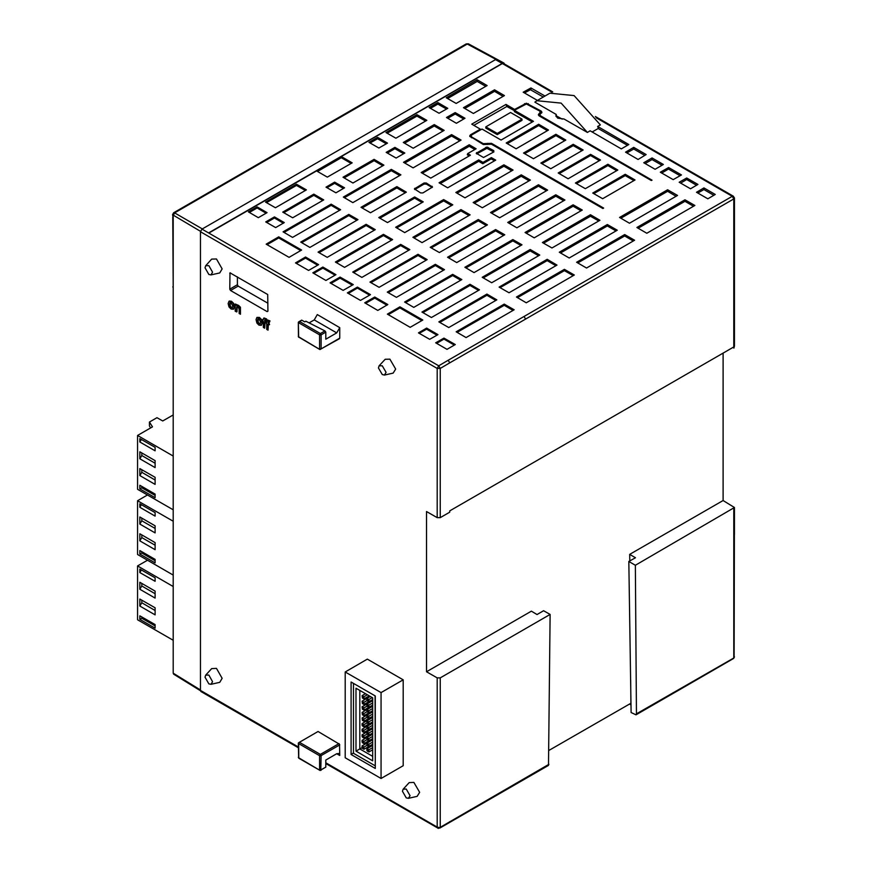 <?xml version="1.0" encoding="UTF-8"?>
<svg xmlns="http://www.w3.org/2000/svg" width="872" height="872" viewBox="0 0 872 872"><rect width="100%" height="100%" fill="white"/><g stroke="black" fill="none" stroke-linecap="round" stroke-linejoin="round"><path stroke-width="1.31" d="M541.676 112.891L541.163 111.093L541.959 112.248L539.801 114.668L540.596 115.823L652.005 180.144L651.286 180.559L539.158 115.823L538.373 114.723L539.158 113.622L538.613 115.366M532.334 121.96L514.371 111.594L514.371 110.319L533.435 121.328L501.029 140.032L481.965 129.023L471.861 134.866L471.076 135.967L471.861 137.068L483.306 143.662L491.503 143.335L603.631 208.07L602.912 208.484L491.503 144.163L483.306 144.501L469.637 136.021L470.422 134.866L480.363 129.132L471.741 124.151L505.923 104.411L514.545 109.392L526.383 103.201L541.163 111.093M209.051 232.889L316.492 170.858L327.371 177.136L352.168 162.813L341.29 156.535L502.37 63.547L503.471 63.449L552.772 91.92M502.152 63.416L495.503 59.579L502.152 63.416L208.953 232.704M495.503 59.579L201.933 229.074L200.407 231.712L437.166 368.409L440.218 368.409L449.756 362.905L448.23 360.267L438.692 365.771L201.933 229.074M562.168 119.181L556.358 115.834L556.249 114.461L534.874 102.122L536.945 100.705L561.121 103.103L587.368 132.424L590.093 130.855L621.278 148.85L628.843 144.49L597.658 126.484L598.465 128.391L592.132 132.032M587.368 132.424L564.075 118.984L557.709 118.145L555.944 116.02L556.249 114.461M544.978 96.062L530.928 87.952L523.233 92.247L537.414 100.433M536.945 100.705L549.905 93.217L574.081 95.615L600.328 124.947L597.658 126.484M582.278 210.054L573.133 204.767L525.086 232.508L534.242 237.794L582.278 210.054M464.852 267.29L473.997 272.565L522.045 244.836L512.889 239.549L464.852 267.29M461.8 279.607L452.655 274.331L404.608 302.061L413.764 307.347L461.8 279.607M542.395 242.503L551.932 248.008L599.969 220.267L590.442 214.763L542.395 242.503M539.735 255.049L530.198 249.545L482.162 277.274L491.688 282.779L539.735 255.049M421.917 312.056L431.455 317.561L479.491 289.831L469.964 284.327L421.917 312.056M422.8 320.046L399.921 306.846L387.342 314.105L410.211 327.316L422.8 320.046M456.121 103.452L487.121 85.554L477.202 79.832L446.202 97.729L456.121 103.452M258.363 217.629L267.017 212.626L257.098 206.904L248.444 211.907L258.363 217.629M275.399 207.787L306.399 189.889L296.48 184.166L265.491 202.064L275.399 207.787M387.495 143.073L377.576 137.351L368.921 142.343L378.84 148.066L387.495 143.073M426.877 120.336L416.969 114.614L385.969 132.511L395.877 138.234L426.877 120.336M447.728 108.291L437.82 102.569L429.166 107.561L439.074 113.295L447.728 108.291M451.587 134.593L403.54 162.334L413.077 167.838L461.114 140.098L451.587 134.593L451.587 136.043L404.706 163.01M482.957 162.399L478.695 159.936L439.041 182.826L447.696 187.818L495.732 160.088L491.35 157.56L482.957 162.399L482.794 163.729L478.695 161.364L440.207 183.502M465.038 118.287L455.13 112.564L446.475 117.556L456.383 123.279L465.038 118.287M444.186 130.331L434.278 124.609L403.278 142.496L413.186 148.218L444.186 130.331M404.804 153.069L394.885 147.346L386.231 152.338L396.15 158.061L404.804 153.069M352.953 183L383.942 165.102L374.034 159.38L343.034 177.278L352.953 183M335.905 192.843L344.56 187.84L334.652 182.117L325.997 187.12L335.905 192.843M292.709 217.782L323.708 199.884L313.789 194.162L282.8 212.06L292.709 217.782M275.672 227.625L284.327 222.622L274.408 216.899L265.753 221.891L275.672 227.625M369.99 282.081L379.146 287.357L427.182 259.627L418.026 254.341L369.99 282.081M352.68 272.086L361.836 277.361L409.873 249.632L400.717 244.345L352.68 272.086M335.371 262.091L344.527 267.377L392.563 239.637L383.408 234.361L335.371 262.091M347.405 292.85L360.485 300.404L370.535 294.605L357.433 287.052L347.405 292.85M330.096 282.855L343.176 290.409L353.225 284.621L340.124 277.056L330.096 282.855M312.786 272.86L325.866 280.413L335.916 274.625L322.814 267.061L312.786 272.86M295.477 262.864L308.557 270.418L318.607 264.63L305.505 257.066L295.477 262.864M318.062 252.095L327.218 257.382L375.254 229.641L366.098 224.366L318.062 252.095M300.753 242.1L309.909 247.386L357.945 219.657L348.789 214.37L300.753 242.1M283.062 231.887L292.6 237.391L340.636 209.662L331.098 204.157L283.062 231.887M430.234 247.299L439.379 252.586L487.426 224.845L478.27 219.559L430.234 247.299M460.961 209.574L412.925 237.304L422.07 242.59L470.117 214.85L460.961 209.574L460.961 210.893L413.982 237.914M395.615 227.309L404.761 232.595L452.797 204.855L443.652 199.579L395.615 227.309M352.833 202.609L400.869 174.88L391.343 169.375L343.306 197.116L352.833 202.609M421.231 172.547L430.768 178.052L470.411 155.162L467.708 153.592L476.101 148.752L469.278 144.806L421.231 172.547M414.647 196.919L378.808 217.608L387.451 222.6L423.291 201.912L414.647 196.919L414.647 198.206L379.865 218.218M465.005 197.813L513.041 170.084L503.896 164.797L455.849 192.538L465.005 197.813M482.314 207.809L530.35 180.079L521.205 174.792L473.158 202.522L482.314 207.809M499.623 217.804L547.66 190.063L538.514 184.788L490.467 212.517L499.623 217.804M278.757 236.89L266.178 244.149L289.046 257.36L301.636 250.09L278.757 236.89L278.757 237.969L267.094 244.683M473.431 113.447L504.43 95.549L494.511 89.827L463.512 107.725L473.431 113.447M426.343 182.978L424.054 182.978L414.429 188.919L420.62 192.886L422.909 192.886L432.534 186.99L426.343 182.978L426.343 184.134L424.054 184.134L414.778 189.507M360.997 207.329L370.524 212.823L406.363 192.134L396.836 186.63L360.997 207.329M493.825 151.946L493.825 150.627L486.968 147.041L476.199 153.309L483.535 157.505L493.825 151.946M646.207 154.595L633.77 147.412L625.507 152.153L638.108 159.434L646.207 154.595M663.352 164.503L652.038 157.963L643.808 162.715L655.123 169.255L663.352 164.503M564.969 200.059L555.824 194.783L507.777 222.513L516.933 227.799L564.969 200.059M447.543 257.295L456.688 262.57L504.735 234.84L495.579 229.554L447.543 257.295M387.844 304.601L374.742 297.047L364.714 302.846L377.794 310.388L387.844 304.601M387.299 292.065L396.455 297.352L444.491 269.622L435.335 264.336L387.299 292.065M559.323 252.27L569.242 257.992L617.278 230.263L607.37 224.54L559.323 252.27M499.089 287.052L508.997 292.774L557.045 265.044L547.125 259.322L499.089 287.052M438.845 321.833L448.764 327.556L496.8 299.815L486.892 294.093L438.845 321.833M437.94 334.597L426.648 328.079L418.407 332.842L429.7 339.361L437.94 334.597M677.522 195.481L667.603 189.758L619.567 217.499L629.475 223.221L677.522 195.481M646.784 233.206L694.831 205.476L684.912 199.753L636.876 227.483L646.784 233.206M456.154 331.829L466.073 337.551L514.109 309.811L504.201 304.088L456.154 331.829M516.398 297.047L526.307 302.769L574.354 275.029L564.435 269.306L516.398 297.047M576.632 262.265L586.551 267.987L634.587 240.258L624.679 234.535L576.632 262.265M447.009 349.345L455.249 344.593L443.957 338.074L435.717 342.827L447.009 349.345M679.19 182.27L690.482 188.799L697.96 184.472L686.667 177.953L679.19 182.27M696.499 192.265L707.792 198.783L715.269 194.467L703.977 187.949L696.499 192.265M681.435 174.934L668.573 167.511L660.344 172.264L673.206 179.686L681.435 174.934M209.16 232.824L502.97 63.187L497.541 60.266M504.496 64.038L504.049 63.078L502.97 63.187M316.569 170.901L341.29 156.535M200.429 690.733L173.604 674.143L173.168 673.162L200.407 690.003M202.304 228.856L174.673 212.91L173.157 215.548L173.168 673.162M173.157 414.941L162.737 420.958L157.015 417.655L149.395 422.059L152.447 426.899L137.58 435.488L137.58 489.257L173.168 509.804M173.168 456.034L137.58 435.488M155.118 494.119L155.118 497.65L139.858 488.843L139.858 485.323L155.118 494.119L139.858 485.323M155.118 477.355L155.118 484.396L139.858 475.589L139.858 468.547L155.118 477.355L139.858 468.547M155.118 460.58L155.118 467.621L139.858 458.814L139.858 451.772L155.118 460.58L139.858 451.772M139.858 442.039L139.858 438.562L155.118 447.369L155.118 450.846L139.858 442.039L141.373 439.433M155.118 495.449L141.765 487.742L139.858 488.843M141.765 487.742L141.765 486.423M155.118 479.992L141.765 472.286L139.858 475.589M141.765 472.286L141.765 469.648M155.118 463.217L141.765 455.511L139.858 458.814M141.765 455.511L141.765 452.873M149.395 422.059L149.395 425.994L150.627 427.945M173.168 586.518L137.58 565.972L147.51 560.238M173.168 640.299L137.58 619.752L137.58 565.972M155.118 624.614L155.118 628.134L139.858 619.327L139.858 615.806L155.118 624.614L139.858 615.806M155.118 607.839L155.118 614.88L139.858 606.073L139.858 599.031L155.118 607.839L139.858 599.031M155.118 591.063L155.118 598.105L139.858 589.308L139.858 582.256L155.118 591.063L139.858 582.256M139.858 572.533L139.858 569.056L155.118 577.853L155.118 581.341L139.858 572.533L141.373 569.917M155.118 625.933L141.765 618.226L139.858 619.327M141.765 618.226L141.765 616.907M155.118 610.476L141.765 602.781L139.858 606.073M141.765 602.781L141.765 600.132M155.118 593.712L141.765 586.006L139.858 589.308M141.765 586.006L141.765 583.357M173.168 521.271L137.58 500.724L147.51 494.991M173.168 575.051L137.58 554.505L137.58 500.724M155.118 559.366L155.118 562.887L139.858 554.08L139.858 550.559L155.118 559.366L139.858 550.559M155.118 542.591L155.118 549.643L139.858 540.836L139.858 533.795L155.118 542.591L139.858 533.795M155.118 525.816L155.118 532.868L139.858 524.061L139.858 517.02L155.118 525.816L139.858 517.02M139.858 507.286L139.858 503.809L155.118 512.616L155.118 516.093L139.858 507.286L141.373 504.681M155.118 560.685L141.765 552.979L139.858 554.08M141.765 552.979L141.765 551.66M155.118 545.24L141.765 537.534L139.858 540.836M141.765 537.534L141.765 534.885M155.118 528.465L141.765 520.758L139.858 524.061M141.765 520.758L141.765 518.121M468.308 43.894L466.204 43.883L468.34 43.873L504.027 63.067M200.44 231.309L172.536 214.675L173.157 217.346M172.536 214.675L173.604 212.812L466.204 43.883M495.928 59.405L467.272 43.982L174.673 212.91L173.615 212.812M172.787 217.008L173.157 217.956M172.732 217.27L173.157 287.084M556.358 115.834L556.096 116.488M439.041 827.495L437.166 827.147L437.918 828.28L440.218 827.147L440.218 677.904L437.166 677.904L426.495 671.734L426.495 511.493L437.166 517.652L440.218 517.652L440.218 368.409L438.692 365.771L437.166 368.409L437.166 517.652M298.3 746.966L200.407 690.45L200.854 691.442L298.3 747.696M426.495 671.734L531.342 611.207L537.065 614.509L543.616 610.716L550.101 614.466L548.521 765.354L449.309 822.634L449.756 821.642L449.309 822.634L439.804 828.117M734.398 197.857L734.42 346.097L733.853 348.124L733.788 346.925L449.756 510.916L449.756 512.147L440.218 517.652M200.407 690.45L200.407 231.712M339.034 338.608L339.797 338.162L339.797 327.6L336.745 332.886L314.247 319.893L309.07 322.88M339.797 755.523L338.903 753.539L336.745 753.757L339.797 755.523L339.568 744.198L318.062 731.521L298.616 742.748M381.053 778.456L403.158 765.681L403.158 679.833L367.363 659.167L345.247 671.941L345.247 757.779L381.053 778.456L381.053 692.608L345.247 671.941M267.126 311.62L267.889 311.173L267.671 294.573L229.99 272.827L229.761 289.166L230.524 290.485L267.126 311.62L267.889 311.173M236.552 312.013L236.715 306.868L238.012 306.715L239.124 309.091L239.124 313.495L240.443 314.258L240.367 308.546L238.23 305.603L236.432 305.429L235.244 304.023L235.244 311.26L236.933 311.795L237.173 306.497M240.443 314.258L240.4 307.26L238.612 305.385L235.244 304.023M268.413 324.406L268.031 330.194L268.031 324.188L269.546 324.624L268.456 321.648M269.165 324.842L268.031 322.346L268.227 321.626L269.426 322.248L269.601 321.114L267.29 320.024L266.723 322.204L264.652 321.005L264.837 319.675L266.047 320.286L266.222 319.163L263.769 318.127L262.396 320.929L263.333 321.474L263.333 327.48L264.652 328.243L265.034 322.455M263.333 319.806L262.396 319.708M266.047 320.286L266.603 318.945L264.042 317.997M266.723 321.757L265.034 320.787L265.077 319.697M269.426 322.248L269.982 320.896L267.421 319.948M233.445 309.189L234.492 306.628L233.652 303.478L231.516 301.287L229.314 301.047M261.349 325.3L262.407 322.738L261.567 319.588L259.42 317.408L256.88 317.353L256.074 319.632L256.957 323.022L259.038 325.147L261.229 325.387L262.025 322.956L261.186 319.817L259.038 317.626L256.88 317.353M384.443 375.036L393.163 373.074L395.615 369.074L389.893 359.166L385.195 359.286L379.135 365.848L378.459 367.973L382.274 374.568L384.443 375.036L386.078 372.366L382.274 365.771L379.135 365.848M210.97 684.313L219.69 682.351L222.142 678.34L216.42 668.442L211.722 668.562L205.661 675.124L204.985 677.239L208.79 683.844L210.97 684.313L212.605 681.642L208.79 675.037L205.661 675.124M210.97 274.887L219.69 272.914L222.142 268.914L216.42 259.006L211.722 259.137L205.661 265.698L204.985 267.813L208.79 274.418L210.97 274.887L212.605 272.217L208.79 265.611L205.661 265.698M408.467 798.338L417.176 796.365L419.628 792.365L413.917 782.457L409.219 782.587L403.158 789.149L402.472 791.264L406.287 797.869L408.467 798.338L410.102 795.667L406.287 789.062L403.158 789.149M259.038 318.858L257.85 318.781L257.382 320.395L257.872 322.607L260.096 324.057L260.706 322.269L259.038 318.858M258.145 318.651L258.254 322.389L260.281 323.915M231.135 301.516L228.976 301.243L228.159 303.521L229.053 306.911L231.135 309.037L233.325 309.266L234.11 306.846L233.271 303.696L231.516 301.287M231.135 302.737L229.946 302.671L229.478 304.284L229.957 306.497L232.192 307.936L232.802 306.148L231.135 302.737M230.23 302.54L230.339 306.279L232.366 307.794M264.652 328.243L264.652 322.237L266.723 323.425L266.723 329.431L268.031 330.194M237.391 276.838L237.391 284.763L238.154 286.081L267.889 303.249M351.045 754.444L375.254 768.417L375.254 695.954L351.045 681.969L351.045 754.444L353.52 753.005M403.158 679.833L381.053 692.608M298.322 743.086L298.616 743.631L298.933 742.737L298.322 743.086M320.787 770.358L321.114 755.741L320.351 754.422L319.588 755.741L298.616 743.631L298.758 758.149L319.817 770.314L298.616 757.714L298.3 743.195L298.933 742.737M319.915 770.358L325.779 767.131L321.114 769.823L319.588 769.823L319.588 755.741L320.525 755.915L319.904 754.836M336.745 753.757L325.779 760.09L325.779 767.131M339.797 744.95L320.525 755.915M314.247 319.893L317.299 314.607L339.797 327.6M298.616 321.877L301.668 320.111L298.616 322.76L319.588 334.859L320.351 333.54L299.379 321.43L298.758 322.16M320.351 349.389L321.114 348.953L319.588 348.953L319.588 334.859L321.114 334.859L325.779 332.167L324.973 330.88L305.81 321.245L304.72 321.877L301.668 320.111M298.933 337.377L298.322 336.298M339.568 338.663L319.959 349.519L298.453 336.941L298.3 322.313L298.616 336.843L319.817 349.443L320.525 349.127M325.779 332.167L325.779 339.208L336.745 332.886M636.484 713.841L635.35 565.241L734.42 507.526L734.115 657.848L636.484 713.841L636.048 714.811L733.505 658.513M635.35 565.241L628.865 561.503L635.426 557.72L629.704 554.418L629.758 560.99M676.498 691.463L636.037 714.822L631.154 712.511L628.865 561.503M630.663 680.127L630.838 703.323L549.077 750.389M629.595 704.042L631.034 704.87M723.117 353.095L723.117 500.484L734.42 507.526L734.42 534.667M723.117 500.484L629.704 554.418M440.218 677.904L550.101 614.466M733.494 196.276L734.398 198.238L733.788 198.914L733.788 346.925M668.573 167.511L668.53 169.081L661.674 173.038M680.051 175.741L668.53 169.081M713.885 195.274L703.977 189.551L697.873 193.061M703.977 187.949L703.977 189.551M696.575 185.278L686.667 179.556L680.563 183.066M686.667 177.953L686.667 179.556M454.312 345.127L443.957 339.143L436.632 343.361M443.957 338.074L443.957 339.143M633.345 240.977L624.679 235.974L577.798 262.941M624.679 234.535L624.679 235.974M573.209 275.694L564.435 270.625L517.456 297.657M564.435 269.306L564.435 270.625M513.074 310.41L504.201 305.287L457.113 332.374M504.201 304.088L504.201 305.287M693.48 206.261L684.912 201.312L638.141 228.224M684.912 199.753L684.912 201.312M667.603 189.758L667.603 191.317L620.831 218.229M676.171 196.265L667.603 191.317M426.648 328.079L426.648 329.158L419.323 333.366M437.003 335.131L426.648 329.158M495.765 300.415L486.892 295.292L439.804 322.378M486.892 294.093L486.892 295.292M555.9 265.698L547.125 260.63L500.147 287.662M547.125 259.322L547.125 260.63M616.035 230.982L607.37 225.979L560.489 252.945M607.37 224.54L607.37 225.979M443.456 270.222L435.335 265.535L388.258 292.621M435.335 264.336L435.335 265.535M374.742 297.047L374.742 298.126L365.63 303.369M386.906 305.146L374.742 298.126M503.591 235.495L495.579 230.873L448.6 257.905M495.579 229.554L495.579 230.873M555.824 194.783L555.824 196.222L508.943 223.188M563.726 200.778L555.824 196.222M652.038 157.963L651.994 159.543L645.138 163.489M661.968 165.299L651.994 159.543M627.437 145.297L598.214 128.544M543.278 97.043L530.427 89.674L524.486 92.977M530.928 87.952L530.917 89.958M633.77 147.412L633.726 148.992L626.848 152.927M644.844 155.412L633.726 148.992M493.868 151.924L486.936 148.305L476.613 153.897M405.24 192.788L396.836 187.927L362.054 207.939M396.836 186.63L396.836 187.927M432.174 187.535L426.343 184.134M503.068 96.334L494.511 91.386L464.82 108.477M494.511 89.827L494.511 91.386M300.687 250.635L278.757 237.969M546.417 190.783L538.514 186.227L491.634 213.193M538.514 184.788L538.514 186.227M529.108 180.798L521.205 176.231L474.324 203.198M521.205 174.792L521.205 176.231M511.799 170.803L503.896 166.236L457.015 193.203M503.896 164.797L503.896 166.236M422.168 202.555L414.647 198.206M467.708 153.592L467.272 154.769L469.18 155.87M474.848 149.472L469.278 146.256L422.397 173.223M469.278 144.806L469.278 146.256M399.736 175.534L391.343 170.694L344.364 197.726M391.343 169.375L391.343 170.694M451.663 205.52L443.652 200.898L396.673 227.919M443.652 199.579L443.652 200.898M468.973 215.515L460.961 210.893M486.282 225.51L478.27 220.878L431.291 247.91M478.27 219.559L478.27 220.878M339.6 210.261L331.098 205.356L284.021 232.443M331.098 204.157L331.098 205.356M356.91 220.245L348.789 215.569L301.712 242.656M348.789 214.37L348.789 215.569M374.219 230.241L366.098 225.554L319.021 252.651M366.098 224.366L366.098 225.554M317.67 265.164L305.505 258.145L296.393 263.399M305.505 257.066L305.505 258.145M334.979 275.16L322.814 268.14L313.702 273.394M322.814 267.061L322.814 268.14M352.288 285.155L340.124 278.135L331.011 283.389M340.124 277.056L340.124 278.135M369.597 295.15L357.433 288.131L348.32 293.373M357.433 287.052L357.433 288.131M391.528 240.236L383.408 235.549L336.33 262.646M383.408 234.361L383.408 235.549M408.837 250.231L400.717 245.544L353.64 272.631M400.717 244.345L400.717 245.544M426.146 260.227L418.026 255.54L370.949 282.626M418.026 254.341L418.026 255.54M283.356 223.178L274.408 218.022L266.712 222.447M274.408 216.899L274.408 218.022M322.673 200.484L313.789 195.361L283.782 212.626M313.789 194.162L313.789 195.361M343.492 188.461L334.652 183.36L327.055 187.731M334.652 182.117L334.652 183.36M382.808 165.767L374.034 160.699L344.124 177.91M374.034 159.38L374.034 160.699M394.885 147.346L394.885 148.709L387.397 153.014M403.627 153.745L394.885 148.709M434.278 124.609L434.278 126.048L404.477 143.193M442.943 131.051L434.278 126.048M455.13 112.564L455.13 114.047L447.75 118.298M463.751 119.028L455.13 114.047M494.489 160.808L491.187 158.9L482.794 163.729M491.35 157.56L491.187 158.9M478.695 159.936L478.695 161.364M459.871 140.817L451.587 136.043M437.82 102.569L437.82 104.051L430.441 108.302M446.442 109.033L437.82 104.051M416.969 114.614L416.969 116.052L387.168 133.198M425.623 121.055L416.969 116.052M377.576 137.351L377.576 138.713L370.088 143.019M386.318 143.749L377.576 138.713M305.363 190.488L296.48 185.365L266.472 202.631M296.48 184.166L296.48 185.365M266.047 213.193L257.098 208.026L249.403 212.452M257.098 206.904L257.098 208.026M351.122 163.424L341.279 157.745L317.495 171.435M341.279 157.745L341.279 156.633M485.759 86.339L477.202 81.39L447.51 98.481M477.202 79.832L477.202 81.39M399.921 306.846L399.921 307.925L388.258 314.639M421.852 320.591L399.921 307.925M478.456 290.42L469.964 285.515L422.876 312.612M469.964 284.327L469.964 285.515M530.198 249.545L530.198 250.864L483.219 277.896M538.591 255.703L530.198 250.864M598.726 220.987L590.442 216.202L543.561 243.168M590.442 214.763L590.442 216.202M452.655 274.331L452.655 275.53L405.567 302.617M460.765 280.206L452.655 275.53M520.9 245.49L512.889 240.868L465.91 267.9M512.889 239.549L512.889 240.868M573.133 204.767L573.133 206.206L526.252 233.184M581.035 210.773L573.133 206.206M471.131 137.471L471.076 135.967M514.371 110.319L526.383 104.03L539.735 111.093L540.498 113.676M539.822 114.526L539.158 114.908M539.735 116.15L539.801 114.668M541.087 112.39L540.509 112.052M514.371 110.657L506.796 106.46L473.856 125.372M471.109 135.716L469.888 136.61M522.001 120.391L497.214 134.659L485.78 128.053L485.78 126.832L510.567 112.521L522.001 119.126L522.001 120.391M480.527 129.863L480.363 129.132M506.796 106.46L505.923 104.411M514.426 110.286L514.545 109.392M540.52 112.194L539.158 113.622M506.218 143.03L516.126 148.752L548.543 130.037L538.624 124.315L506.218 143.03M523.527 153.025L533.435 158.748L565.852 140.032L555.933 134.31L523.527 153.025M540.836 163.01L550.744 168.743L583.161 150.028L573.242 144.305L540.836 163.01M558.145 173.005L568.053 178.727L600.47 160.023L590.551 154.3L558.145 173.005M575.455 183L585.363 188.723L617.779 170.018L607.86 164.296L575.455 183M602.672 198.718L592.764 192.995L625.169 174.28L635.089 180.003L602.672 198.718M607.86 164.296L607.86 165.571L616.668 170.65M576.512 183.611L607.86 165.571M590.551 154.3L590.551 155.576L599.358 160.655M559.203 173.615L590.551 155.576M573.242 144.305L573.242 145.58L582.049 150.671M541.894 163.631L573.242 145.58M555.933 134.31L555.933 135.585L564.74 140.675M524.584 153.636L555.933 135.585M538.624 124.315L538.624 125.59L547.431 130.68M507.275 143.64L538.624 125.59M625.169 174.28L625.169 175.555L633.977 180.646M593.821 193.606L625.169 175.555M485.78 126.832L497.214 133.427L522.001 119.126M497.214 133.427L497.214 134.659M375.254 765.583L375.058 695.845M353.52 683.408L353.52 753.255L375.058 765.692M355.961 688.193L355.961 751.141L372.627 760.766L372.627 697.807L355.961 688.193L359.776 690.395L359.776 748.939L355.961 751.141M372.627 756.362L359.776 748.939L362.065 747.62M372.627 747.62L368.812 749.822L368.812 752.024L372.627 749.822M372.627 745.418L366.905 748.721L368.812 749.822L367.286 750.705M366.905 748.721L366.905 750.487M368.812 752.024L367.286 751.141M372.627 742.028L368.812 744.23L368.812 746.432L372.627 744.23L363.973 749.233L362.447 748.35M362.447 747.914L363.973 747.032L362.065 745.931L366.905 743.129L368.812 744.23L363.973 747.032L363.973 749.233M362.065 745.931L362.065 747.686M372.627 736.437L368.812 738.639L368.812 740.84L372.627 738.639L363.973 743.642L362.447 742.759M362.447 742.323L363.973 741.44L362.065 740.339L366.905 737.538L368.812 738.639L363.973 741.44L363.973 743.642M362.065 740.339L362.065 742.094M372.627 739.827L366.905 743.129L366.905 744.895M368.812 746.432L367.286 745.549M372.627 730.845L368.812 733.047L368.812 735.249L372.627 733.047L363.973 738.05L362.447 737.167M362.447 736.731L363.973 735.848L362.065 734.747L366.905 731.946L368.812 733.047L363.973 735.848L363.973 738.05M362.065 734.747L362.065 736.502M372.627 734.235L366.905 737.538L366.905 739.303M368.812 740.84L367.286 739.957M372.627 728.643L366.905 731.946L366.905 733.712M368.812 735.249L367.286 734.377M372.627 725.253L368.812 727.455L368.812 729.657L372.627 727.455L363.973 732.458L362.447 731.575M362.447 731.139L363.973 730.256L362.065 729.156L366.905 726.354L368.812 727.455L363.973 730.256L363.973 732.458M362.065 729.156L362.065 730.91M372.627 723.062L366.905 726.354L366.905 728.12M368.812 729.657L367.286 728.785M372.627 717.471L366.905 720.773L366.905 722.964L363.973 724.665L362.065 723.564L366.905 720.773L368.812 721.863L368.812 724.065L372.627 721.863L363.973 726.867L362.447 725.984M362.447 725.548L363.973 724.665L363.973 726.867M362.065 723.564L362.065 725.33M362.065 717.972L362.447 720.392L363.973 719.073L362.065 717.972L366.905 715.182L368.812 716.283L372.627 714.081M363.973 721.275L363.973 719.073L367.286 717.155L368.812 716.283L368.812 718.474L372.627 716.283L363.973 721.275L362.447 720.392M366.905 722.964L372.627 719.673M368.812 724.065L367.286 723.193M372.627 711.879L366.905 715.182L366.905 717.384M368.812 718.474L367.286 717.602M362.065 712.38L362.447 714.8L363.973 713.481L362.065 712.38L366.905 709.59L368.812 710.691L372.627 708.489M363.973 715.683L363.973 713.481L367.286 711.563L368.812 710.691L368.812 712.893L372.627 710.691L363.973 715.683L362.447 714.8M372.627 706.287L366.905 709.59L366.905 711.792M368.812 712.893L367.286 712.01M362.065 706.789L362.447 709.209L363.973 707.89L362.065 706.789L366.905 703.998L368.812 705.099L372.627 702.897M363.973 710.091L363.973 707.89L367.286 705.971L368.812 705.099L368.812 707.301L372.627 705.099L363.973 710.091L362.447 709.209M372.627 700.696L366.905 703.998L366.905 706.2M368.812 707.301L367.286 706.418M362.065 701.197L362.447 703.617L363.973 702.298L362.065 701.197L366.905 698.407L368.812 699.508L372.18 697.556M363.973 704.5L363.973 702.298L367.286 700.38L368.812 699.508L368.812 701.709L372.627 699.508L363.973 704.5L362.447 703.617M362.065 695.605L362.447 698.025L363.973 696.706L362.065 695.605L365.433 693.665M369.248 695.856L363.973 698.908L362.447 698.025M363.973 698.908L363.973 696.706L367.341 694.755M370.273 696.456L366.905 698.407L366.905 700.608M368.812 701.709L367.286 700.826M734.42 656.779L733.799 657.673L733.81 508.398M596.154 117.687L732.262 196.276L448.23 360.267M502.37 63.547L552.009 92.203M437.166 677.904L437.166 827.147L325.779 762.837M548.968 764.363L438.398 828.4L325.779 763.567M229.761 273.317L230.524 272.882M229.761 289.166L237.391 284.763M230.524 290.485L238.154 286.081M320.972 770.259L319.73 770.259M339.034 743.631L320.351 754.422L299.379 742.312L318.062 731.521M339.797 338.162L321.114 348.953L321.114 334.859L320.351 333.54L324.973 330.88M320.525 335.033L319.904 333.965M298.322 336.516L298.758 337.268M672.661 693.676L673.097 692.706M470.717 809.532L470.259 810.491M733.156 196.091L732.262 196.276L733.788 198.914L449.756 362.905M595.391 116.521L733.352 196.167L734.398 198.238M476.777 153.788L476.668 152.6M493.825 150.627L493.716 151.826M488.102 147.324L488.102 148.578M485.824 147.324L485.824 148.578M432.065 186.281L431.967 187.382M424.054 182.978L424.054 184.134M414.909 188.265L415.007 189.344M525.62 319.098L524.094 316.46M470.499 136.065L470.422 134.866M524.475 104.487L524.475 103.659M528.29 104.487L528.29 103.659M540.596 115.823L540.542 116.619M539.735 113.295L539.735 114.581M491.503 143.335L491.503 144.163M487.688 143.335L487.688 144.163M487.121 143.662L487.121 144.49M483.306 143.662L483.306 144.49M471.861 137.068L471.861 137.896M172.754 286.855L173.157 287.586M298.845 758.215L298.3 757.278M733.581 658.48L676.639 691.376"/></g></svg>
